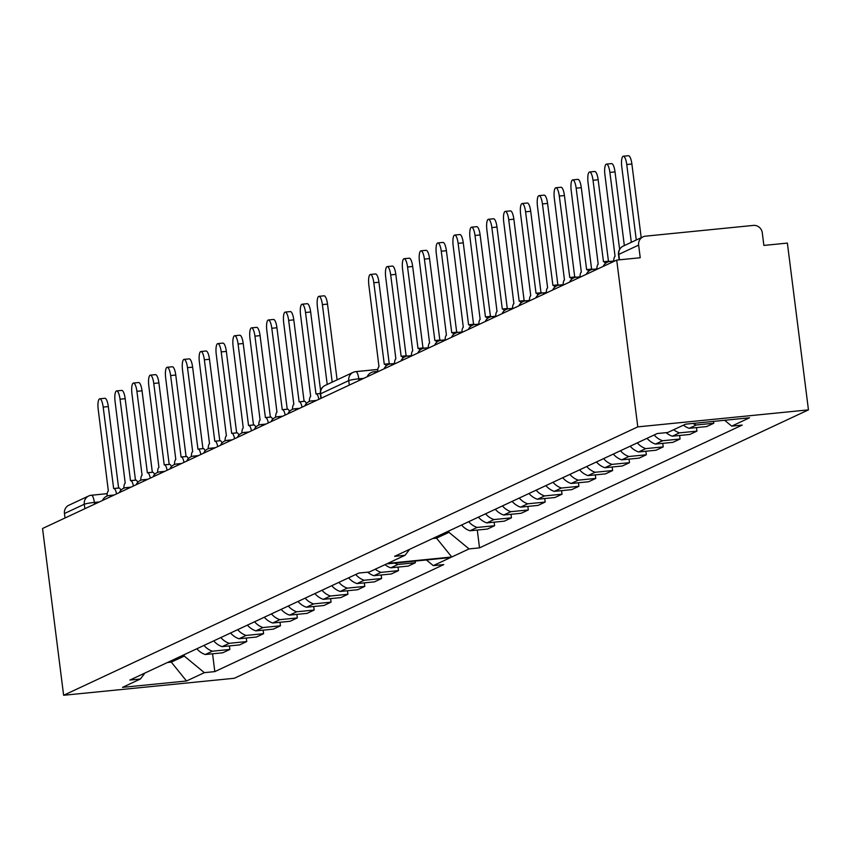 <?xml version="1.0" encoding="UTF-8"?>
<svg xmlns="http://www.w3.org/2000/svg" width="851" height="851" viewBox="0 0 851 851"><rect width="100%" height="100%" fill="white"/><g stroke="black" fill="none" stroke-linecap="round" stroke-linejoin="round"><path stroke-width="1.28" d="M619.485 259.821L618.794 254.375A8.255 7.904 -115.1 0 1 623.198 246.109L643.037 236.844A8.255 7.904 64.9 0 1 645.505 236.163L753.348 225.419A8.255 7.904 64.9 0 1 762.283 232.791L763.879 245.428L787.377 243.088L808.45 409.874L234.28 678.279L63.623 695.278L42.55 528.492L616.72 260.087L637.793 426.872L63.623 695.278M713.553 421.373L713.798 423.245L696.309 424.979A18.988 18.179 -115.1 0 1 692.916 423.436M461.572 525.024A18.988 18.179 64.9 0 0 469.965 530.79L487.453 529.045L494.591 525.716L477.103 527.45A18.988 18.179 -115.1 0 1 468.699 521.684M494.144 522.174L494.591 525.716M478.432 517.142A18.988 18.179 64.9 0 0 486.825 522.908L504.313 521.163L511.451 517.833L493.963 519.567A18.988 18.179 -115.1 0 1 485.559 513.802M511.004 514.291L511.451 517.833M495.293 509.26A18.988 18.179 64.9 0 0 503.696 515.025L521.174 513.281L528.311 509.951L510.823 511.685A18.988 18.179 -115.1 0 1 502.42 505.92M527.865 506.409L528.311 509.951M512.153 501.377A18.988 18.179 64.9 0 0 520.557 507.143L538.045 505.398L545.172 502.069L527.684 503.803A18.988 18.179 -115.1 0 1 519.291 498.037M544.725 498.526L545.172 502.069M529.014 493.495A18.988 18.179 64.9 0 0 537.417 499.26L554.905 497.516L562.032 494.186L544.555 495.92A18.988 18.179 -115.1 0 1 536.151 490.155M561.586 490.644L562.032 494.186M545.874 485.613A18.988 18.179 64.9 0 0 554.278 491.378L571.766 489.633L578.893 486.304L561.415 488.038A18.988 18.179 -115.1 0 1 553.012 482.272M578.446 482.762L578.893 486.304M562.734 477.73A18.988 18.179 64.9 0 0 571.138 483.496L588.626 481.751L595.764 478.422L578.276 480.155A18.988 18.179 -115.1 0 1 569.872 474.39M595.317 474.879L595.764 478.422M579.605 469.848A18.988 18.179 64.9 0 0 587.998 475.613L605.486 473.869L612.624 470.539L595.136 472.273A18.988 18.179 -115.1 0 1 586.733 466.508M612.177 466.997L612.624 470.539M596.466 461.965A18.988 18.179 64.9 0 0 604.87 467.731L622.347 465.986L629.485 462.657L611.997 464.391A18.988 18.179 -115.1 0 1 603.593 458.625M629.038 459.115L629.485 462.657M613.326 454.083A18.988 18.179 64.9 0 0 621.73 459.848L639.207 458.104L646.345 454.774L628.857 456.508A18.988 18.179 -115.1 0 1 620.464 450.743M645.898 451.232L646.345 454.774M630.187 446.201A18.988 18.179 64.9 0 0 638.59 451.966L656.078 450.222L663.206 446.892L645.718 448.626A18.988 18.179 -115.1 0 1 637.325 442.86M662.759 443.35L663.206 446.892M647.047 438.318A18.988 18.179 64.9 0 0 655.451 444.084L672.939 442.339L680.066 439.01L662.589 440.744A18.988 18.179 -115.1 0 1 654.185 434.978M679.619 435.467L680.066 439.01M666.131 432.659A18.988 18.179 64.9 0 0 672.311 436.201L689.799 434.457L696.926 431.127L679.449 432.861A18.988 18.179 -115.1 0 1 673.715 429.702M696.49 427.596L696.926 431.127M683.438 425.16A18.988 18.179 64.9 0 0 689.172 428.319L706.66 426.574L713.798 423.245M672.311 436.201L679.449 432.861M655.451 444.084L662.589 440.744M638.59 451.966L645.718 448.626M621.73 459.848L628.857 456.508M604.87 467.731L611.997 464.391M587.998 475.613L595.136 472.273M571.138 483.496L578.276 480.155M554.278 491.378L561.415 488.038M537.417 499.26L544.555 495.92M520.557 507.143L527.684 503.803M503.696 515.025L510.823 511.685M486.825 522.908L493.963 519.567M469.965 530.79L477.103 527.45M689.172 428.319L696.309 424.979M436.361 536.8L436.531 538.14L448.966 532.332L448.796 530.992M643.037 236.844A8.255 7.904 64.9 0 0 638.633 245.109L618.794 254.375A8.255 0.766 172.8 0 0 618.507 254.63L619.166 259.842M616.72 260.087L640.229 257.747L638.633 245.109M637.793 426.872L808.45 409.874M415.15 561.075L415.362 562.745L397.874 564.49A18.988 18.179 -115.1 0 1 394.779 563.107M385.003 564.66A18.988 18.179 64.9 0 0 390.737 567.83L408.225 566.085L415.362 562.745M398.045 567.096L398.491 570.627L381.014 572.372A18.988 18.179 -115.1 0 1 375.28 569.213M367.696 572.17A18.988 18.179 64.9 0 0 373.876 575.712L391.364 573.968L398.491 570.627M381.184 574.978L381.631 578.51L364.154 580.254A18.988 18.179 -115.1 0 1 355.75 574.489M348.612 577.818A18.988 18.179 64.9 0 0 357.016 583.595L374.504 581.85L381.631 578.51M364.324 582.861L364.771 586.392L347.282 588.137A18.988 18.179 -115.1 0 1 338.889 582.371M331.752 585.701A18.988 18.179 64.9 0 0 340.155 591.466L357.633 589.732L364.771 586.392M347.463 590.743L347.91 594.275L330.422 596.019A18.988 18.179 -115.1 0 1 322.018 590.254M314.891 593.583A18.988 18.179 64.9 0 0 323.295 599.349L340.772 597.615L347.91 594.275M330.603 598.625L331.05 602.157L313.562 603.902A18.988 18.179 -115.1 0 1 305.158 598.136M298.031 601.466A18.988 18.179 64.9 0 0 306.424 607.231L323.912 605.497L331.05 602.157M313.742 606.508L314.189 610.039L296.701 611.784A18.988 18.179 -115.1 0 1 288.298 606.018M281.16 609.348A18.988 18.179 64.9 0 0 289.563 615.113L307.051 613.38L314.189 610.039M296.882 614.39L297.329 617.922L279.841 619.666A18.988 18.179 -115.1 0 1 271.437 613.901M264.299 617.23A18.988 18.179 64.9 0 0 272.703 622.996L290.191 621.262L297.329 617.922M280.011 622.272L280.458 625.804L262.98 627.549A18.988 18.179 -115.1 0 1 254.577 621.783M247.439 625.113A18.988 18.179 64.9 0 0 255.843 630.878L273.331 629.144L280.458 625.804M263.15 630.155L263.597 633.687L246.109 635.431A18.988 18.179 -115.1 0 1 237.716 629.666M230.578 632.995A18.988 18.179 64.9 0 0 238.982 638.761L256.47 637.027L263.597 633.687M246.29 638.037L246.737 641.569L229.249 643.313A18.988 18.179 -115.1 0 1 220.856 637.548M213.718 640.877A18.988 18.179 64.9 0 0 222.122 646.643L239.599 644.909L246.737 641.569M229.43 645.92L229.876 649.451L212.388 651.196A18.988 18.179 -115.1 0 1 203.985 645.43M229.876 649.451L222.739 652.791L205.261 654.525L212.388 651.196M196.858 648.76A18.988 18.179 64.9 0 0 205.261 654.525M238.982 638.761L246.109 635.431M255.843 630.878L262.98 627.549M272.703 622.996L279.841 619.666M289.563 615.113L296.701 611.784M306.424 607.231L313.562 603.902M323.295 599.349L330.422 596.019M340.155 591.466L347.282 588.137M357.016 583.595L364.154 580.254M373.876 575.712L381.014 572.372M390.737 567.83L397.874 564.49M222.122 646.643L229.249 643.313M212.569 653.802L214.814 671.609L443.754 564.596L433.287 565.638L426.404 559.958M433.287 565.638L450.573 557.554L386.577 563.926L369.281 572.01L358.814 573.053L129.884 680.066L140.351 679.024L144.968 673.013M167.424 662.514L171.285 662.131L184.252 656.068L184.082 654.727M184.252 656.068L204.346 672.652L214.814 671.609M448.966 532.332L469.061 548.906L451.764 556.99L387.769 563.373L405.065 555.288L394.598 556.331L657.249 433.542L667.727 432.499L685.555 424.17L749.55 417.788L731.722 426.128L724.627 420.277M469.061 548.906L479.528 547.863L742.189 425.085L731.722 426.128M204.346 672.652L186.518 680.991L122.512 687.363L140.351 679.024M65.027 517.982L64.453 513.515A8.255 7.904 -115.1 0 1 68.867 505.239L88.695 495.973A8.255 7.904 -115.1 0 1 91.163 495.293A8.255 2.266 -95.7 0 1 91.376 495.239L107.194 493.665L91.6 495.25M171.115 660.791L171.285 662.131L186.518 680.991M432.68 538.523L436.531 538.14L451.764 556.99M477.283 530.056L479.528 547.863M405.065 555.288L409.682 549.278M116.555 493.899A8.255 2.266 -95.7 0 0 113.864 488.506A8.255 2.266 -95.7 0 0 113.651 488.57L103.184 407.086A9.499 2.606 -95.7 0 0 99.758 398.8A9.499 2.606 -95.7 0 0 98.205 409.405L108.354 491.038A8.255 2.266 -95.7 0 0 106.992 496.069M99.758 398.8L104.886 398.289A9.499 2.606 84.3 0 1 108.322 406.576L118.608 488.038M114.077 488.527L118.778 488.059A8.255 2.266 84.3 0 1 118.991 487.995A8.255 2.266 84.3 0 1 120.842 490.282M386.141 365.962A8.255 2.266 -95.7 0 0 384.492 364.175A8.255 2.266 -95.7 0 0 384.28 364.239L373.823 282.755A9.499 2.606 -95.7 0 0 370.387 274.469A9.499 2.606 -95.7 0 0 368.845 285.074L378.993 366.707A8.255 2.266 -95.7 0 0 377.642 371.398M370.387 274.469L375.525 273.958A9.499 2.606 84.3 0 1 378.95 282.245L389.247 363.707M384.716 364.196L389.418 363.728A8.255 2.266 84.3 0 1 389.63 363.664A8.255 2.266 84.3 0 1 390.322 363.951M133.416 486.017A8.255 2.266 -95.7 0 0 130.724 480.624A8.255 2.266 -95.7 0 0 130.511 480.687L120.044 399.204A9.499 2.606 -95.7 0 0 116.619 390.917A9.499 2.606 -95.7 0 0 115.076 401.523L125.214 483.155A8.255 2.266 -95.7 0 0 123.852 488.187M116.619 390.917L121.757 390.407A9.499 2.606 84.3 0 1 125.182 398.694L135.469 480.155M130.937 480.645L135.649 480.177A8.255 2.266 84.3 0 1 135.852 480.113A8.255 2.266 84.3 0 1 137.702 482.4M150.276 478.134A8.255 2.266 -95.7 0 0 147.585 472.741A8.255 2.266 -95.7 0 0 147.372 472.805L136.905 391.322A9.499 2.606 -95.7 0 0 133.479 383.035A9.499 2.606 -95.7 0 0 131.937 393.641L142.074 475.273A8.255 2.266 -95.7 0 0 140.713 480.304M133.479 383.035L138.617 382.524A9.499 2.606 84.3 0 1 142.043 390.811L152.329 472.273M147.797 472.762L152.51 472.294A8.255 2.266 84.3 0 1 152.723 472.231A8.255 2.266 84.3 0 1 154.563 474.518M167.136 470.252A8.255 2.266 -95.7 0 0 164.445 464.859A8.255 2.266 -95.7 0 0 164.232 464.923L153.765 383.439A9.499 2.606 -95.7 0 0 150.34 375.153A9.499 2.606 -95.7 0 0 148.797 385.758L158.935 467.401A8.255 2.266 -95.7 0 0 157.573 472.422M150.34 375.153L155.478 374.642A9.499 2.606 84.3 0 1 158.903 382.929L169.189 464.391M164.668 464.88L169.37 464.412A8.255 2.266 84.3 0 1 169.583 464.348A8.255 2.266 84.3 0 1 171.423 466.635M183.997 462.37A8.255 2.266 -95.7 0 0 181.306 456.976A8.255 2.266 -95.7 0 0 181.093 457.04L170.625 375.557A9.499 2.606 -95.7 0 0 167.2 367.27A9.499 2.606 -95.7 0 0 165.658 377.876L175.795 459.519A8.255 2.266 -95.7 0 0 174.444 464.54M167.2 367.27L172.338 366.76A9.499 2.606 84.3 0 1 175.763 375.046L186.061 456.508M181.529 456.998L186.231 456.53A8.255 2.266 84.3 0 1 186.443 456.466A8.255 2.266 84.3 0 1 188.294 458.753M200.857 454.487A8.255 2.266 -95.7 0 0 198.166 449.094A8.255 2.266 -95.7 0 0 197.953 449.158L187.497 367.675A9.499 2.606 -95.7 0 0 184.061 359.388A9.499 2.606 -95.7 0 0 182.518 369.994L192.656 451.636A8.255 2.266 -95.7 0 0 191.305 456.657M184.061 359.388L189.199 358.877A9.499 2.606 84.3 0 1 192.624 367.164L202.921 448.626M198.389 449.115L203.091 448.647A8.255 2.266 84.3 0 1 203.304 448.583A8.255 2.266 84.3 0 1 205.155 450.87M217.728 446.605A8.255 2.266 -95.7 0 0 215.026 441.212A8.255 2.266 -95.7 0 0 214.814 441.275L204.357 359.792A9.499 2.606 -95.7 0 0 200.921 351.506A9.499 2.606 -95.7 0 0 199.379 362.111L209.527 443.754A8.255 2.266 -95.7 0 0 208.165 448.775M200.921 351.506L206.059 350.995A9.499 2.606 84.3 0 1 209.484 359.282L219.781 440.744M215.25 441.233L219.952 440.765A8.255 2.266 84.3 0 1 220.164 440.701A8.255 2.266 84.3 0 1 222.015 442.988M234.589 438.722A8.255 2.266 -95.7 0 0 231.898 433.329A8.255 2.266 -95.7 0 0 231.685 433.393L221.217 351.91A9.499 2.606 -95.7 0 0 217.792 343.623A9.499 2.606 -95.7 0 0 216.239 354.229L226.387 435.872A8.255 2.266 -95.7 0 0 225.026 440.892M217.792 343.623L222.919 343.113A9.499 2.606 84.3 0 1 226.355 351.399L236.642 432.861M232.11 433.35L236.812 432.882A8.255 2.266 84.3 0 1 237.025 432.819A8.255 2.266 84.3 0 1 238.876 435.106M251.449 430.84A8.255 2.266 -95.7 0 0 248.758 425.447A8.255 2.266 -95.7 0 0 248.545 425.511L238.078 344.027A9.499 2.606 -95.7 0 0 234.653 335.741A9.499 2.606 -95.7 0 0 233.11 346.346L243.248 427.989A8.255 2.266 -95.7 0 0 241.886 433.01M234.653 335.741L239.791 335.23A9.499 2.606 84.3 0 1 243.216 343.517L253.502 424.979M248.971 425.468L253.683 425A8.255 2.266 84.3 0 1 253.885 424.936A8.255 2.266 84.3 0 1 255.736 427.223M268.31 422.958A8.255 2.266 -95.7 0 0 265.618 417.564A8.255 2.266 -95.7 0 0 265.406 417.628L254.938 336.145A9.499 2.606 -95.7 0 0 251.513 327.858A9.499 2.606 -95.7 0 0 249.971 338.464L260.108 420.107A8.255 2.266 -95.7 0 0 258.747 425.128M251.513 327.858L256.651 327.348A9.499 2.606 84.3 0 1 260.076 335.634L270.363 417.096M265.831 417.586L270.544 417.118A8.255 2.266 84.3 0 1 270.756 417.054A8.255 2.266 84.3 0 1 272.597 419.341M285.17 415.075A8.255 2.266 -95.7 0 0 282.479 409.682A8.255 2.266 -95.7 0 0 282.266 409.746L271.799 328.263A9.499 2.606 -95.7 0 0 268.373 319.976A9.499 2.606 -95.7 0 0 266.831 330.582L276.969 412.224A8.255 2.266 -95.7 0 0 275.607 417.245M268.373 319.976L273.511 319.465A9.499 2.606 84.3 0 1 276.937 327.752L287.223 409.214M282.702 409.703L287.404 409.235A8.255 2.266 84.3 0 1 287.617 409.171A8.255 2.266 84.3 0 1 289.457 411.459M302.031 407.193A8.255 2.266 -95.7 0 0 299.339 401.8A8.255 2.266 -95.7 0 0 299.126 401.863L288.659 320.38A9.499 2.606 -95.7 0 0 285.234 312.094A9.499 2.606 -95.7 0 0 283.691 322.699L293.829 404.342A8.255 2.266 -95.7 0 0 292.478 409.363M285.234 312.094L290.372 311.583A9.499 2.606 84.3 0 1 293.797 319.87L304.094 401.332M299.563 401.821L304.264 401.353A8.255 2.266 84.3 0 1 304.477 401.289A8.255 2.266 84.3 0 1 306.328 403.576M318.891 399.31A8.255 2.266 -95.7 0 0 316.2 393.917A8.255 2.266 -95.7 0 0 315.987 393.981L305.53 312.498A9.499 2.606 -95.7 0 0 302.094 304.211A9.499 2.606 -95.7 0 0 300.552 314.817L310.689 396.46A8.255 2.266 -95.7 0 0 309.339 401.481M302.094 304.211L307.232 303.701A9.499 2.606 84.3 0 1 310.658 311.987L320.604 390.673M332.188 382.152L322.391 304.615A9.499 2.606 -95.7 0 0 318.965 296.329L324.093 295.818A9.499 2.606 84.3 0 1 327.518 304.105L337.092 379.854M318.965 296.329A9.499 2.606 -95.7 0 0 317.412 306.934L327.209 384.482M403.002 358.08A8.255 2.266 -95.7 0 0 401.364 356.292A8.255 2.266 -95.7 0 0 401.151 356.356L390.683 274.873A9.499 2.606 -95.7 0 0 387.258 266.586A9.499 2.606 -95.7 0 0 385.705 277.192L395.853 358.824A8.255 2.266 -95.7 0 0 394.502 363.526M387.258 266.586L392.385 266.076A9.499 2.606 84.3 0 1 395.821 274.362L406.108 355.824M401.576 356.314L406.278 355.846A8.255 2.266 84.3 0 1 406.491 355.782A8.255 2.266 84.3 0 1 407.182 356.069M419.862 350.197A8.255 2.266 -95.7 0 0 418.224 348.41A8.255 2.266 -95.7 0 0 418.011 348.474L407.544 266.991A9.499 2.606 -95.7 0 0 404.119 258.704A9.499 2.606 -95.7 0 0 402.576 269.31L412.714 350.942A8.255 2.266 -95.7 0 0 411.363 355.644M404.119 258.704L409.257 258.193A9.499 2.606 84.3 0 1 412.682 266.48L422.968 347.942M418.437 348.431L423.138 347.963A8.255 2.266 84.3 0 1 423.351 347.899A8.255 2.266 84.3 0 1 424.043 348.187M436.723 342.315A8.255 2.266 -95.7 0 0 435.084 340.528A8.255 2.266 -95.7 0 0 434.872 340.591L424.404 259.108A9.499 2.606 -95.7 0 0 420.979 250.822A9.499 2.606 -95.7 0 0 419.437 261.427L429.574 343.059A8.255 2.266 -95.7 0 0 428.223 347.761M420.979 250.822L426.117 250.311A9.499 2.606 84.3 0 1 429.542 258.598L439.829 340.06M435.297 340.549L440.01 340.081A8.255 2.266 84.3 0 1 440.222 340.017A8.255 2.266 84.3 0 1 440.903 340.304M453.583 334.432A8.255 2.266 -95.7 0 0 451.945 332.645A8.255 2.266 -95.7 0 0 451.732 332.709L441.265 251.226A9.499 2.606 -95.7 0 0 437.839 242.939A9.499 2.606 -95.7 0 0 436.297 253.545L446.435 335.177A8.255 2.266 -95.7 0 0 445.084 339.879M437.839 242.939L442.977 242.429A9.499 2.606 84.3 0 1 446.403 250.715L456.689 332.177M452.168 332.667L456.87 332.198A8.255 2.266 84.3 0 1 457.083 332.135A8.255 2.266 84.3 0 1 457.774 332.422M470.443 326.55A8.255 2.266 -95.7 0 0 468.805 324.763A8.255 2.266 -95.7 0 0 468.593 324.827L458.125 243.343A9.499 2.606 -95.7 0 0 454.7 235.057A9.499 2.606 -95.7 0 0 453.157 245.662L463.295 327.295A8.255 2.266 -95.7 0 0 461.944 331.996M454.7 235.057L459.838 234.546A9.499 2.606 84.3 0 1 463.263 242.833L473.56 324.295M469.029 324.784L473.73 324.316A8.255 2.266 84.3 0 1 473.943 324.252A8.255 2.266 84.3 0 1 474.635 324.539M487.315 318.668A8.255 2.266 -95.7 0 0 485.666 316.88A8.255 2.266 -95.7 0 0 485.453 316.944L474.996 235.461A9.499 2.606 -95.7 0 0 471.56 227.174A9.499 2.606 -95.7 0 0 470.018 237.78L480.155 319.412A8.255 2.266 -95.7 0 0 478.815 324.114M471.56 227.174L476.698 226.664A9.499 2.606 84.3 0 1 480.124 234.95L490.421 316.412M485.889 316.902L490.591 316.434A8.255 2.266 84.3 0 1 490.804 316.37A8.255 2.266 84.3 0 1 491.495 316.657M504.175 310.785A8.255 2.266 -95.7 0 0 502.526 308.998A8.255 2.266 -95.7 0 0 502.313 309.062L491.857 227.579A9.499 2.606 -95.7 0 0 488.421 219.292A9.499 2.606 -95.7 0 0 486.878 229.898L497.027 311.53A8.255 2.266 -95.7 0 0 495.676 316.232M488.421 219.292L493.559 218.781A9.499 2.606 84.3 0 1 496.984 227.068L507.281 308.53M502.75 309.019L507.451 308.551A8.255 2.266 84.3 0 1 507.664 308.488A8.255 2.266 84.3 0 1 508.355 308.775M521.035 302.903A8.255 2.266 -95.7 0 0 519.397 301.116A8.255 2.266 -95.7 0 0 519.184 301.18L508.717 219.696A9.499 2.606 -95.7 0 0 505.292 211.41A9.499 2.606 -95.7 0 0 503.739 222.015L513.887 303.647A8.255 2.266 -95.7 0 0 512.536 308.349M505.292 211.41L510.419 210.899A9.499 2.606 84.3 0 1 513.855 219.186L524.142 300.648M519.61 301.137L524.312 300.669A8.255 2.266 84.3 0 1 524.524 300.605A8.255 2.266 84.3 0 1 525.216 300.892M537.896 295.02A8.255 2.266 -95.7 0 0 536.258 293.233A8.255 2.266 -95.7 0 0 536.045 293.297L525.578 211.814A9.499 2.606 -95.7 0 0 522.152 203.527A9.499 2.606 -95.7 0 0 520.61 214.133L530.747 295.765A8.255 2.266 -95.7 0 0 529.396 300.467M522.152 203.527L527.29 203.017A9.499 2.606 84.3 0 1 530.716 211.303L541.002 292.765M536.47 293.255L541.183 292.787A8.255 2.266 84.3 0 1 541.385 292.723A8.255 2.266 84.3 0 1 542.076 293.01M554.756 287.138A8.255 2.266 -95.7 0 0 553.118 285.351A8.255 2.266 -95.7 0 0 552.905 285.415L542.438 203.932A9.499 2.606 -95.7 0 0 539.013 195.645A9.499 2.606 -95.7 0 0 537.47 206.25L547.608 287.893A8.255 2.266 -95.7 0 0 546.257 292.584M539.013 195.645L544.151 195.134A9.499 2.606 84.3 0 1 547.576 203.421L557.862 284.883M553.331 285.372L558.043 284.904A8.255 2.266 84.3 0 1 558.256 284.84A8.255 2.266 84.3 0 1 558.937 285.128M571.617 279.256A8.255 2.266 -95.7 0 0 569.979 277.469A8.255 2.266 -95.7 0 0 569.766 277.532L559.298 196.049A9.499 2.606 -95.7 0 0 555.873 187.763A9.499 2.606 -95.7 0 0 554.331 198.368L564.468 280.011A8.255 2.266 -95.7 0 0 563.117 284.702M555.873 187.763L561.011 187.252A9.499 2.606 84.3 0 1 564.436 195.539L574.723 277M570.202 277.49L574.904 277.022A8.255 2.266 84.3 0 1 575.116 276.958A8.255 2.266 84.3 0 1 575.808 277.245M588.488 271.373A8.255 2.266 -95.7 0 0 586.839 269.586A8.255 2.266 -95.7 0 0 586.626 269.65L576.159 188.167A9.499 2.606 -95.7 0 0 572.734 179.88A9.499 2.606 -95.7 0 0 571.191 190.486L581.329 272.129A8.255 2.266 -95.7 0 0 579.978 276.82M572.734 179.88L577.872 179.37A9.499 2.606 84.3 0 1 581.297 187.656L591.594 269.118M587.062 269.607L591.764 269.139A8.255 2.266 84.3 0 1 591.977 269.076A8.255 2.266 84.3 0 1 592.668 269.363M605.348 263.491A8.255 2.266 -95.7 0 0 603.699 261.704A8.255 2.266 -95.7 0 0 603.487 261.768L593.03 180.284A9.499 2.606 -95.7 0 0 589.594 171.998A9.499 2.606 -95.7 0 0 588.052 182.603L598.189 264.246A8.255 2.266 -95.7 0 0 596.849 268.937M589.594 171.998L594.732 171.487A9.499 2.606 84.3 0 1 598.157 179.774L608.454 261.236M603.923 261.725L608.625 261.257A8.255 2.266 84.3 0 1 608.837 261.193A8.255 2.266 84.3 0 1 609.529 261.48M619.613 249.364L609.89 172.402A9.499 2.606 -95.7 0 0 606.465 164.115L611.592 163.605A9.499 2.606 84.3 0 1 615.018 171.891L624.336 245.588M606.465 164.115A9.499 2.606 -95.7 0 0 604.912 174.721L615.06 256.364A8.255 2.266 -95.7 0 0 613.709 261.055M636.282 239.993L626.751 164.52A9.499 2.606 -95.7 0 0 623.326 156.233L628.453 155.722A9.499 2.606 84.3 0 1 631.889 164.009L641.197 237.706M623.326 156.233A9.499 2.606 -95.7 0 0 621.773 166.839L631.314 242.322M99.344 501.941L94.355 502.441A8.255 0.766 172.8 0 0 84.292 504.239L64.453 513.515M94.578 504.175L94.355 502.441A8.255 2.266 -95.7 0 0 91.376 495.239A8.255 8.255 0 0 0 88.695 495.973A8.255 7.904 -115.1 0 0 84.292 504.239L84.855 508.717M109.056 495.569A8.255 2.266 84.3 0 1 109.268 495.505A8.255 2.266 84.3 0 1 110.609 496.676M125.916 487.687A8.255 2.266 84.3 0 1 126.129 487.623A8.255 2.266 84.3 0 1 127.469 488.793M142.777 479.804A8.255 2.266 84.3 0 1 142.989 479.741A8.255 2.266 84.3 0 1 144.33 480.911M159.637 471.922A8.255 2.266 84.3 0 1 159.85 471.858A8.255 2.266 84.3 0 1 161.19 473.028M178.05 465.146A8.255 2.266 -95.7 0 0 176.71 463.976A8.255 2.266 -95.7 0 0 176.508 464.04M193.368 456.157A8.255 2.266 84.3 0 1 193.581 456.093A8.255 2.266 84.3 0 1 194.922 457.264M210.229 448.275A8.255 2.266 84.3 0 1 210.442 448.211A8.255 2.266 84.3 0 1 211.782 449.381M228.642 441.499A8.255 2.266 -95.7 0 0 227.302 440.329A8.255 2.266 -95.7 0 0 227.089 440.392M243.95 432.51A8.255 2.266 84.3 0 1 244.163 432.446A8.255 2.266 84.3 0 1 245.503 433.616M260.81 424.628A8.255 2.266 84.3 0 1 261.023 424.564A8.255 2.266 84.3 0 1 262.363 425.734M279.224 417.852A8.255 2.266 -95.7 0 0 277.883 416.682A8.255 2.266 -95.7 0 0 277.671 416.745M294.542 408.863A8.255 2.266 84.3 0 1 294.754 408.799A8.255 2.266 84.3 0 1 296.084 409.969M311.402 400.981A8.255 2.266 84.3 0 1 311.615 400.917A8.255 2.266 84.3 0 1 312.955 402.087M373.77 371.823A8.255 2.266 84.3 0 1 373.983 371.77A8.255 2.266 84.3 0 1 375.323 372.94M390.63 363.941A8.255 2.266 84.3 0 1 390.843 363.888A8.255 2.266 84.3 0 1 392.183 365.058M407.491 356.058A8.255 2.266 84.3 0 1 407.703 356.005A8.255 2.266 84.3 0 1 409.044 357.175M425.904 349.293A8.255 2.266 -95.7 0 0 424.564 348.123A8.255 2.266 -95.7 0 0 424.351 348.176M441.212 340.294A8.255 2.266 84.3 0 1 441.424 340.24A8.255 2.266 84.3 0 1 442.765 341.411M458.072 332.411A8.255 2.266 84.3 0 1 458.285 332.358A8.255 2.266 84.3 0 1 459.625 333.528M474.943 324.529A8.255 2.266 84.3 0 1 475.156 324.476A8.255 2.266 84.3 0 1 476.486 325.646M491.804 316.646A8.255 2.266 84.3 0 1 492.016 316.593A8.255 2.266 84.3 0 1 493.357 317.763M508.664 308.764A8.255 2.266 84.3 0 1 508.877 308.711A8.255 2.266 84.3 0 1 510.217 309.881M527.077 301.999A8.255 2.266 -95.7 0 0 525.737 300.829A8.255 2.266 -95.7 0 0 525.524 300.882M542.385 292.999A8.255 2.266 84.3 0 1 542.598 292.946A8.255 2.266 84.3 0 1 543.938 294.116M559.245 285.117A8.255 2.266 84.3 0 1 559.458 285.064A8.255 2.266 84.3 0 1 560.798 286.234M576.116 277.235A8.255 2.266 84.3 0 1 576.318 277.181A8.255 2.266 84.3 0 1 577.659 278.351M592.977 269.352A8.255 2.266 84.3 0 1 593.19 269.299A8.255 2.266 84.3 0 1 594.53 270.469M609.837 261.47A8.255 2.266 84.3 0 1 610.05 261.417A8.255 2.266 84.3 0 1 611.39 262.587M349.304 385.099L348.729 380.62L320.636 393.758L321.199 398.236M363.792 378.323L358.792 378.823L359.016 380.557M356.037 371.632L377.812 369.472M348.729 380.62A8.255 0.766 -7.2 0 1 358.792 378.823A8.255 2.266 84.3 0 0 355.814 371.621A8.255 8.255 0 0 0 353.144 372.355A8.255 7.904 64.9 0 0 348.729 380.62M320.891 398.374L320.338 394.002A8.255 0.766 -7.2 0 1 320.636 393.758A8.255 7.904 -115.1 0 1 325.039 385.492L353.144 372.355A8.255 7.904 64.9 0 1 355.601 371.685A8.255 2.266 84.3 0 1 355.814 371.621L377.812 369.43M103.184 407.086L108.322 406.576M373.823 282.755L378.95 282.245M120.044 399.204L125.182 398.694M136.905 391.322L142.043 390.811M153.765 383.439L158.903 382.929M170.625 375.557L175.763 375.046M187.497 367.675L192.624 367.164M204.357 359.792L209.484 359.282M221.217 351.91L226.355 351.399M238.078 344.027L243.216 343.517M254.938 336.145L260.076 335.634M271.799 328.263L276.937 327.752M288.659 320.38L293.797 319.87M316.423 393.939L320.295 393.556L316.2 393.917M305.53 312.498L310.658 311.987M322.391 304.615L327.518 304.105M390.683 274.873L395.821 274.362M407.544 266.991L412.682 266.48M424.404 259.108L429.542 258.598M441.265 251.226L446.403 250.715M458.125 243.343L463.263 242.833M474.996 235.461L480.124 234.95M491.857 227.579L496.984 227.068M508.717 219.696L513.855 219.186M525.578 211.814L530.716 211.303M542.438 203.932L547.576 203.421M559.298 196.049L564.436 195.539M576.159 188.167L581.297 187.656M593.03 180.284L598.157 179.774M609.89 172.402L615.018 171.891M626.751 164.52L631.889 164.009M114.151 495.027L109.268 495.505A8.255 8.255 0 0 0 102.503 500.473M131.011 487.144L126.129 487.623A8.255 8.255 0 0 0 119.363 492.591M147.872 479.262L142.989 479.741A8.255 8.255 0 0 0 136.224 484.708M164.732 471.38L159.85 471.858A8.255 8.255 0 0 0 153.084 476.826M181.593 463.497L176.71 463.976A8.255 8.255 0 0 0 169.945 468.944M198.464 455.615L193.581 456.093A8.255 8.255 0 0 0 186.805 461.061M215.324 447.732L210.442 448.211A8.255 8.255 0 0 0 203.666 453.179M232.185 439.85L227.302 440.329A8.255 8.255 0 0 0 220.537 445.296M249.045 431.968L244.163 432.446A8.255 8.255 0 0 0 237.397 437.414M265.906 424.085L261.023 424.564A8.255 8.255 0 0 0 254.258 429.532M282.766 416.203L277.883 416.682A8.255 8.255 0 0 0 271.118 421.649M299.626 408.32L294.754 408.799A8.255 8.255 0 0 0 287.978 413.767M316.498 400.438L311.615 400.917A8.255 8.255 0 0 0 304.839 405.884M378.865 371.281L373.983 371.77A8.255 8.255 0 0 0 367.207 376.727M395.726 363.398L390.843 363.888A8.255 8.255 0 0 0 384.078 368.845M412.586 355.516L407.703 356.005A8.255 8.255 0 0 0 400.938 360.962M429.447 347.634L424.564 348.123A8.255 8.255 0 0 0 417.798 353.08M446.307 339.751L441.424 340.24A8.255 8.255 0 0 0 434.659 345.198M463.167 331.869L458.285 332.358A8.255 8.255 0 0 0 451.519 337.315M480.038 323.986L475.156 324.476A8.255 8.255 0 0 0 468.38 329.433M496.899 316.104L492.016 316.593A8.255 8.255 0 0 0 485.24 321.55M513.759 308.222L508.877 308.711A8.255 8.255 0 0 0 502.111 313.668M530.62 300.339L525.737 300.829A8.255 8.255 0 0 0 518.972 305.786M547.48 292.457L542.598 292.946A8.255 8.255 0 0 0 535.832 297.903M564.341 284.574L559.458 285.064A8.255 8.255 0 0 0 552.693 290.021M581.201 276.692L576.318 277.181A8.255 8.255 0 0 0 569.553 282.138M598.072 268.81L593.19 269.299A8.255 8.255 0 0 0 586.413 274.256M614.933 260.927L610.05 261.417A8.255 8.255 0 0 0 603.274 266.374M623.198 246.109A8.255 8.255 0 0 0 618.507 254.63M325.039 385.492A8.255 8.255 0 0 0 320.338 394.002M113.864 488.506L118.991 487.995M384.492 364.175L389.63 363.664M130.724 480.624L135.852 480.113M147.585 472.741L152.723 472.231M164.445 464.859L169.583 464.348M181.306 456.976L186.443 456.466M198.166 449.094L203.304 448.583M215.026 441.212L220.164 440.701M231.898 433.329L237.025 432.819M248.758 425.447L253.885 424.936M265.618 417.564L270.756 417.054M282.479 409.682L287.617 409.171M299.339 401.8L304.477 401.289M401.364 356.292L406.491 355.782M418.224 348.41L423.351 347.899M435.084 340.528L440.222 340.017M451.945 332.645L457.083 332.135M468.805 324.763L473.943 324.252M485.666 316.88L490.804 316.37M502.526 308.998L507.664 308.488M519.397 301.116L524.524 300.605M536.258 293.233L541.385 292.723M553.118 285.351L558.256 284.84M569.979 277.469L575.116 276.958M586.839 269.586L591.977 269.076M603.699 261.704L608.837 261.193"/></g></svg>
